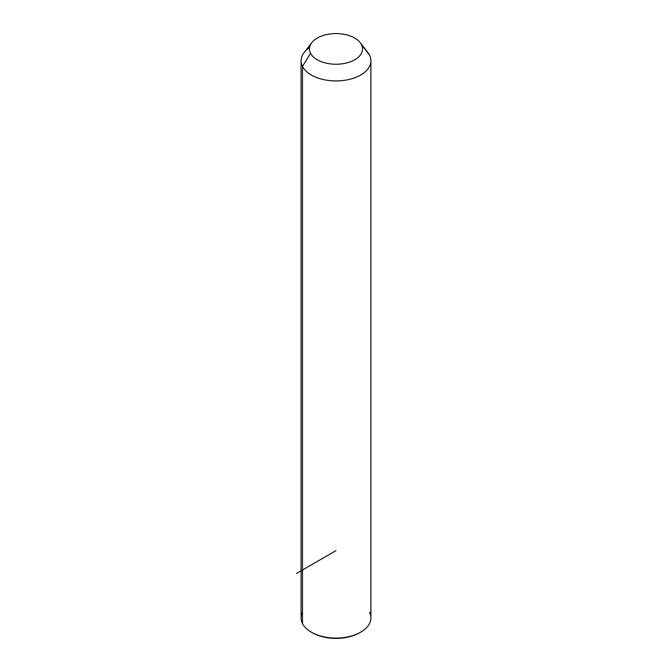 <?xml version="1.0" encoding="UTF-8"?>
<svg xmlns="http://www.w3.org/2000/svg" width="672" height="672" viewBox="0 0 672 672"><rect width="100%" height="100%" fill="white"/><g stroke="black" fill="none" stroke-linecap="round" stroke-linejoin="round"><path stroke-width="1.01" d="M370.91 60.766L370.91 617.912A34.91 20.16 180 0 1 340.964 637.862A34.91 20.16 180 0 1 302.501 623.582L302.501 66.444L310.54 53.231A26.536 15.322 0 0 0 343.468 63.622A26.536 15.322 0 0 0 361.46 44.604L369.499 55.096A34.91 20.16 180 0 1 345.828 80.111A34.91 20.16 180 0 1 302.501 66.444A34.91 20.16 180 0 1 304.13 52.542L311.774 42.664A26.536 15.322 0 0 0 310.54 53.231L302.501 66.444A34.91 20.16 0 0 0 340.964 80.724A34.91 20.16 0 0 0 370.91 60.766A34.91 20.16 0 0 0 369.499 55.096L361.46 44.604A26.536 15.322 0 0 0 360.226 42.664A26.536 15.322 0 0 0 336 33.6A26.536 15.322 0 0 0 311.774 42.664M360.226 42.664L367.87 52.542A34.91 20.16 180 0 1 369.499 55.096A34.91 20.16 0 0 0 365.803 50.266M310.54 53.231A26.536 15.322 180 0 1 328.532 34.222A26.536 15.322 180 0 1 361.46 44.604A26.536 15.322 180 0 1 343.468 63.622A26.536 15.322 180 0 1 310.54 53.231M302.501 612.234A34.91 20.16 -0 0 0 302.501 623.582A34.91 20.16 180 0 1 301.09 617.912L301.09 60.766A34.91 20.16 0 0 0 302.501 66.444L302.501 623.582A34.91 20.16 -0 0 0 311.312 632.159A34.91 20.16 -0 0 0 360.688 632.159A34.91 20.16 -0 0 0 369.499 612.234M309.565 47.603A34.91 20.16 0 0 0 301.09 60.766M360.688 632.159L359.696 632.73A33.516 19.354 180 0 1 312.304 632.73A33.516 19.354 180 0 1 311.816 632.444A33.516 19.354 0 0 0 360.184 632.444M336 550.637L296.503 573.443M311.312 632.159L312.304 632.73"/></g></svg>
